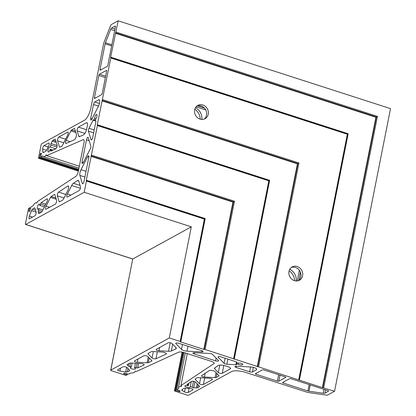 <?xml version="1.0" encoding="UTF-8"?>
<svg xmlns="http://www.w3.org/2000/svg" width="416" height="416" viewBox="0 0 416 416"><rect width="100%" height="100%" fill="white"/><g stroke="black" fill="none" stroke-linecap="round" stroke-linejoin="round"><path stroke-width="0.62" d="M204.194 119.09A7.582 6.744 61.2 0 0 206.518 115.19A7.582 6.744 61.2 0 0 204.1 107.754A7.582 6.744 61.2 0 0 196.966 105.95M208.25 114.239A7.582 6.744 -118.8 0 1 205.098 118.69A7.582 6.744 -118.8 0 1 197.465 117.66A7.582 6.744 -118.8 0 1 194.641 109.85A7.582 6.744 -118.8 0 1 197.792 105.404A7.582 6.744 -118.8 0 1 205.426 106.428A7.582 6.744 -118.8 0 1 208.25 114.239M298.553 280.634A7.582 6.744 61.2 0 0 300.877 276.734A7.582 6.744 61.2 0 0 298.459 269.292A7.582 6.744 61.2 0 0 291.325 267.493M302.609 275.782A7.582 6.744 -118.8 0 1 299.458 280.228A7.582 6.744 -118.8 0 1 291.824 279.198A7.582 6.744 -118.8 0 1 289 271.393A7.582 6.744 -118.8 0 1 292.152 266.942A7.582 6.744 -118.8 0 1 299.785 267.972A7.582 6.744 -118.8 0 1 302.609 275.782M39.608 205.026A2.709 0.9 -72.1 0 0 39.25 204.074A2.709 0.9 -72.1 0 0 38.917 204.131A2.709 0.9 -72.1 0 0 37.435 206.814A2.709 0.9 -72.1 0 0 37.586 209.227A2.709 0.9 -72.1 0 0 37.918 209.175A2.709 0.9 -72.1 0 0 38.371 208.759A1.082 0.359 107.9 0 1 38.683 208.567A1.082 0.359 107.9 0 1 38.813 209.18A1.082 0.359 107.9 0 1 38.48 210.21A1.082 0.359 -72.1 0 0 38.163 211.702L38.626 213.231A2.163 0.718 -72.1 0 0 38.854 213.528A2.163 0.718 -72.1 0 0 39.12 213.486L41.428 212.217A2.163 0.718 -72.1 0 0 42.156 211.292L46.888 201.963A2.163 0.718 -72.1 0 0 47.226 198.812A2.163 0.718 -72.1 0 0 46.914 198.884L41.174 202.649A1.082 0.359 -72.1 0 0 40.544 204.006A1.082 0.359 107.9 0 1 39.889 205.384A1.082 0.359 107.9 0 1 39.754 205.405A1.082 0.359 107.9 0 1 39.608 205.026M136.193 367.754A1.082 0.338 -168.8 0 0 134.67 367.64A1.082 0.338 -168.8 0 0 134.576 367.744A1.082 0.338 -168.8 0 0 134.831 368.03A2.709 0.848 11.2 0 1 135.46 368.758A2.709 0.848 11.2 0 1 135.231 369.013A2.709 0.848 11.2 0 1 132.168 368.956A2.709 0.848 11.2 0 1 130.146 367.702A2.709 0.848 11.2 0 1 130.369 367.448A2.709 0.848 11.2 0 1 130.967 367.276A1.082 0.338 -168.8 0 0 131.295 367.11A1.082 0.338 -168.8 0 0 129.776 366.506A1.082 0.338 11.2 0 1 128.326 366.059L127.26 364.967A2.163 0.676 11.2 0 1 127.124 364.65A2.163 0.676 11.2 0 1 127.301 364.447L129.61 363.178A2.163 0.676 11.2 0 1 130.79 363.022L141.305 363.589A2.163 0.676 11.2 0 1 144.191 364.79A2.163 0.676 11.2 0 1 143.962 365.019L137.701 367.884A1.082 0.338 11.2 0 1 136.193 367.754L137.067 363.36M82.321 183.451A2.163 0.718 -72.1 0 0 82.55 183.747A2.163 0.718 -72.1 0 0 82.815 183.706A2.163 0.718 -72.1 0 0 84.084 181.21L88.811 157.347A2.163 0.718 -72.1 0 0 88.608 155.761A2.163 0.718 -72.1 0 0 87.61 156.733L81.021 169.718A4.332 1.44 -72.1 0 0 79.888 175.427L82.321 183.451L82.914 183.643M175.9 343.652A2.163 0.676 11.2 0 1 175.765 343.335A2.163 0.676 11.2 0 1 175.942 343.132A2.163 0.676 11.2 0 1 178.755 343.283L201.755 350.698A2.163 0.676 11.2 0 1 203.008 351.593A2.163 0.676 11.2 0 1 201.646 351.952L187.013 351.172A4.332 1.357 11.2 0 1 181.511 349.398L175.9 343.652L176.01 343.096M82.092 162.032A2.163 0.718 -72.1 0 0 82.29 163.613A2.163 0.718 -72.1 0 0 82.555 163.571A2.163 0.718 -72.1 0 0 83.288 162.646L90.251 148.928A2.163 0.718 -72.1 0 0 90.813 146.073L88.244 137.597A2.163 0.718 -72.1 0 0 88.015 137.301A2.163 0.718 -72.1 0 0 86.486 139.838L82.092 162.032L83.387 162.448M194.184 353.922A2.163 0.676 11.2 0 1 192.925 353.028A2.163 0.676 11.2 0 1 193.107 352.82A2.163 0.676 11.2 0 1 194.288 352.669L209.747 353.496A2.163 0.676 11.2 0 1 212.498 354.38L218.426 360.448A2.163 0.676 11.2 0 1 218.561 360.766A2.163 0.676 11.2 0 1 215.571 360.823L194.184 353.922L194.428 352.674M94.645 118.451A1.082 0.359 107.9 0 1 93.969 120.042A1.082 0.359 107.9 0 1 93.834 120.063A1.082 0.359 107.9 0 1 93.714 119.896A1.082 0.359 -72.1 0 0 93.595 119.725A1.082 0.359 -72.1 0 0 93.096 120.214L88.998 128.284A2.163 0.718 -72.1 0 0 88.431 131.139L91 139.615A2.163 0.718 -72.1 0 0 91.234 139.911A2.163 0.718 -72.1 0 0 91.499 139.87A2.163 0.718 -72.1 0 0 92.763 137.374L95.878 121.638A1.082 0.359 -72.1 0 0 95.779 120.843A1.082 0.359 -72.1 0 0 95.633 120.874A1.082 0.359 107.9 0 1 95.618 120.884A1.082 0.359 107.9 0 1 95.482 120.905A1.082 0.359 107.9 0 1 95.373 120.156A1.082 0.359 107.9 0 1 95.82 119.054A2.709 0.9 -72.1 0 0 96.938 116.298A2.709 0.9 -72.1 0 0 96.663 114.416A2.709 0.9 -72.1 0 0 95.404 115.658A2.709 0.9 -72.1 0 0 94.645 118.451L95.95 118.872M218.145 357.271A2.163 0.676 11.2 0 1 218.01 356.959A2.163 0.676 11.2 0 1 218.187 356.751A2.163 0.676 11.2 0 1 221 356.902L236.163 361.79A1.082 0.338 11.2 0 1 236.792 362.242A1.082 0.338 11.2 0 1 236.688 362.352A1.082 0.338 -168.8 0 0 236.673 362.362A1.082 0.338 -168.8 0 0 236.579 362.461A1.082 0.338 -168.8 0 0 237.177 362.903A1.082 0.338 -168.8 0 0 238.352 363.059A2.709 0.848 11.2 0 1 241.29 363.444A2.709 0.848 11.2 0 1 242.783 364.541A2.709 0.848 11.2 0 1 241.072 364.988A2.709 0.848 11.2 0 1 238.248 364.291A1.082 0.338 -168.8 0 0 236.527 364.088A1.082 0.338 -168.8 0 0 236.439 364.192A1.082 0.338 -168.8 0 0 236.517 364.364A1.082 0.338 11.2 0 1 236.6 364.536A1.082 0.338 11.2 0 1 235.919 364.712L226.824 364.229A2.163 0.676 11.2 0 1 224.073 363.34L218.145 357.271L218.254 356.72M83.502 134.888A5.413 1.799 -72.1 0 0 83.616 134.831A5.413 1.799 -72.1 0 0 86.778 128.596L87.324 125.856A4.332 1.44 -72.1 0 0 86.918 122.684A4.332 1.44 -72.1 0 0 86.388 122.772L78.452 127.135A2.163 0.718 -72.1 0 0 77.402 128.825A2.163 0.718 -72.1 0 0 77.158 130.915L78.707 136.042A4.332 1.44 -72.1 0 0 79.17 136.635A4.332 1.44 -72.1 0 0 79.612 136.594L83.502 134.888M218.249 365.56A5.413 1.695 11.2 0 1 218.353 365.498A5.413 1.695 11.2 0 1 225.384 365.872L228.025 366.725A4.332 1.357 11.2 0 1 230.542 368.519A4.332 1.357 11.2 0 1 230.183 368.935L222.243 373.298A2.163 0.676 11.2 0 1 220.241 373.35A2.163 0.676 11.2 0 1 218.312 372.564L214.729 368.898A4.332 1.357 11.2 0 1 214.453 368.269A4.332 1.357 11.2 0 1 214.729 367.905L218.249 365.56M74.329 139.833A3.25 1.082 -72.1 0 0 74.396 139.797A3.25 1.082 -72.1 0 0 75.967 137.27A3.25 1.082 -72.1 0 0 76.341 134.124L74.729 128.809A2.163 0.718 -72.1 0 0 74.5 128.513A2.163 0.718 -72.1 0 0 74.235 128.554L71.656 129.974A2.163 0.718 -72.1 0 0 70.923 130.9L66.128 140.348A2.163 0.718 -72.1 0 0 65.796 143.499A2.163 0.718 -72.1 0 0 66.014 143.478L74.329 139.833M209.165 370.651A3.25 1.019 11.2 0 1 209.227 370.614A3.25 1.019 11.2 0 1 212.228 370.531A3.25 1.019 11.2 0 1 215.124 371.712L218.842 375.518A2.163 0.676 11.2 0 1 218.977 375.835A2.163 0.676 11.2 0 1 218.8 376.038L216.221 377.458A2.163 0.676 11.2 0 1 215.036 377.608L204.391 377.042A2.163 0.676 11.2 0 1 201.505 375.84A2.163 0.676 11.2 0 1 201.646 375.658L209.165 370.651M61.719 146.281A2.163 0.718 -72.1 0 0 61.766 146.26A2.163 0.718 -72.1 0 0 62.494 145.33L67.6 135.273A2.163 0.718 -72.1 0 0 67.938 132.122A2.163 0.718 -72.1 0 0 67.673 132.163L58.859 137.01A2.163 0.718 -72.1 0 0 57.808 138.694A2.163 0.718 -72.1 0 0 57.564 140.79L59.394 146.827A2.163 0.718 -72.1 0 0 59.623 147.124A2.163 0.718 -72.1 0 0 59.842 147.103L61.719 146.281M196.966 377.811A2.163 0.676 11.2 0 1 197.007 377.785A2.163 0.676 11.2 0 1 198.193 377.634L209.529 378.238A2.163 0.676 11.2 0 1 212.415 379.439A2.163 0.676 11.2 0 1 212.238 379.647L203.424 384.493A2.163 0.676 11.2 0 1 201.422 384.545A2.163 0.676 11.2 0 1 199.493 383.76L195.27 379.439A2.163 0.676 11.2 0 1 195.13 379.122A2.163 0.676 11.2 0 1 195.27 378.945L196.966 377.811M49.982 146.947A2.709 0.9 -72.1 0 0 49.936 146.926A2.709 0.9 -72.1 0 0 49.608 146.983A2.709 0.9 -72.1 0 0 48.126 149.666A2.709 0.9 -72.1 0 0 48.277 152.079A2.709 0.9 -72.1 0 0 48.61 152.027A2.709 0.9 -72.1 0 0 49.868 150.056A1.082 0.359 107.9 0 1 50.502 149.245A1.082 0.359 107.9 0 1 50.575 150.171A1.082 0.359 -72.1 0 0 50.648 151.096A1.082 0.359 -72.1 0 0 50.757 151.086L55.744 148.902A2.163 0.718 -72.1 0 0 55.786 148.881A2.163 0.718 -72.1 0 0 56.836 147.196A2.163 0.718 -72.1 0 0 57.08 145.101L55.37 139.454A2.163 0.718 -72.1 0 0 55.141 139.157A2.163 0.718 -72.1 0 0 54.876 139.199L52.957 140.254A2.163 0.718 -72.1 0 0 52.229 141.18L51.033 143.536A1.082 0.359 -72.1 0 0 50.762 145.002A1.082 0.359 107.9 0 1 50.669 146.047A1.082 0.359 107.9 0 1 50.133 146.931A1.082 0.359 107.9 0 1 49.998 146.952A1.082 0.359 107.9 0 1 49.982 146.947M191.563 381.415A2.163 0.676 11.2 0 1 191.604 381.389A2.163 0.676 11.2 0 1 193.601 381.332A2.163 0.676 11.2 0 1 195.536 382.122L199.482 386.162A2.163 0.676 11.2 0 1 199.618 386.474A2.163 0.676 11.2 0 1 199.441 386.682L197.522 387.738A2.163 0.676 11.2 0 1 196.342 387.889L193.69 387.748A1.082 0.338 11.2 0 1 192.286 387.275A1.082 0.338 -168.8 0 0 191.334 386.859A1.082 0.338 -168.8 0 0 190.294 386.88A1.082 0.338 -168.8 0 0 190.206 386.979A1.082 0.338 -168.8 0 0 190.2 386.994A2.709 0.848 11.2 0 1 190.2 387.02A2.709 0.848 11.2 0 1 189.972 387.28A2.709 0.848 11.2 0 1 186.909 387.218A2.709 0.848 11.2 0 1 184.886 385.97A2.709 0.848 11.2 0 1 185.11 385.71A2.709 0.848 11.2 0 1 187.47 385.616A1.082 0.338 -168.8 0 0 188.5 385.481A1.082 0.338 -168.8 0 0 187.746 384.992A1.082 0.338 11.2 0 1 186.987 384.504A1.082 0.338 11.2 0 1 187.054 384.415L191.563 381.415M45.588 151.507A2.163 0.718 -72.1 0 0 45.635 151.486A2.163 0.718 -72.1 0 0 46.363 150.556L48.589 146.172A2.163 0.718 -72.1 0 0 48.922 143.021A2.163 0.718 -72.1 0 0 48.656 143.068L44.013 145.621A2.163 0.718 -72.1 0 0 42.661 149.063L42.822 151.882A2.163 0.718 -72.1 0 0 43.108 152.521A2.163 0.718 -72.1 0 0 43.332 152.5L45.588 151.507M183.966 388.398A2.163 0.676 11.2 0 1 184.007 388.372A2.163 0.676 11.2 0 1 185.188 388.216L190.133 388.482A2.163 0.676 11.2 0 1 193.019 389.683A2.163 0.676 11.2 0 1 192.837 389.891L188.188 392.444A2.163 0.676 11.2 0 1 184.522 391.914L182.187 390.458A2.163 0.676 11.2 0 1 181.787 389.938A2.163 0.676 11.2 0 1 181.922 389.756L183.966 388.398M90.719 118.435A2.163 0.718 -72.1 0 0 90.922 120.021A2.163 0.718 -72.1 0 0 91.187 119.98A2.163 0.718 -72.1 0 0 91.92 119.049L98.509 106.064A4.332 1.44 -72.1 0 0 99.18 99.762A4.332 1.44 -72.1 0 0 98.649 99.85L94.749 101.993A2.163 0.718 -72.1 0 0 93.486 104.489L90.719 118.435L92.019 118.856M236.189 367.468A2.163 0.676 11.2 0 1 234.936 366.574A2.163 0.676 11.2 0 1 235.113 366.366A2.163 0.676 11.2 0 1 236.298 366.215L250.931 366.995A4.332 1.357 11.2 0 1 256.703 369.398A4.332 1.357 11.2 0 1 256.344 369.814L252.444 371.956A2.163 0.676 11.2 0 1 249.636 371.805L236.189 367.468L236.439 366.22M44.559 156.562A7.041 2.34 -72.1 0 0 46.275 154.705L46.623 155.667L83.122 139.667A4.332 1.44 107.9 0 1 83.564 139.625A4.332 1.44 107.9 0 1 83.97 142.792L78.296 171.449A4.332 1.44 107.9 0 1 75.852 176.384L37.544 201.516L36.686 203.138A7.041 2.34 -72.1 0 0 36.239 202.8A7.041 2.34 -72.1 0 0 33.145 205.691L30.909 206.991L29.848 211.172L28.87 211.442L29.515 207.771L28.465 208.608L25.48 223.683A1.082 0.359 -72.1 0 0 25.579 224.474A1.082 0.359 -72.1 0 0 25.714 224.453L84.204 192.291L86.434 181.043L86.289 180.222L97.417 125.564L97.271 124.738L110.802 57.975L110.656 57.148L118.165 20.8L111.4 24.518A2.163 0.718 -72.1 0 0 110.448 25.938L103.912 42.604A2.163 0.718 -72.1 0 0 103.594 43.675L90.917 107.697A10.826 3.598 107.9 0 1 84.588 120.167L41.694 143.749A1.082 0.359 -72.1 0 0 41.059 144.997L38.506 158.283L39.556 157.451L40.43 153.644L41.34 153.145L40.758 157.045L43.004 155.896A7.041 2.34 -72.1 0 0 43.701 156.707A7.041 2.34 -72.1 0 0 44.559 156.562M134.935 371.233L134.909 371.285A7.041 2.205 11.2 0 1 134.971 371.764A7.041 2.205 11.2 0 1 130.842 372.949L128.549 374.145L124.4 373.032L123.651 373.698L127.145 374.899L125.871 375.362L111.342 370.677A1.082 0.338 11.2 0 1 110.713 370.224A1.082 0.338 11.2 0 1 110.807 370.126L169.296 337.964L180.138 341.458L180.768 341.968L203.793 349.388L205.119 349.513L322.395 387.629L334.558 391.253L327.798 394.971A2.163 0.676 11.2 0 1 326.071 395.07L308.308 392.512A2.163 0.676 11.2 0 1 307.216 392.262L245.523 372.367A10.826 3.39 -168.8 0 0 231.468 371.618L188.573 395.2A1.082 0.338 11.2 0 1 187.169 395.127L174.408 390.936L175.677 390.473L179.405 391.565L180.315 391.061L176.66 389.698L178.828 388.419A7.041 2.205 11.2 0 1 178.495 387.52A7.041 2.205 11.2 0 1 179.078 386.849A7.041 2.205 11.2 0 1 181.579 386.334L180.934 385.601L213.944 363.62A4.332 1.357 -168.8 0 0 214.219 363.256A4.332 1.357 -168.8 0 0 211.702 361.462L184.085 352.56A4.332 1.357 -168.8 0 0 178.563 352.212L136.755 371.358L134.935 371.233M289.136 270.826A10.936 9.729 -118.8 0 1 294.564 280.696M36.124 212.061A2.163 0.718 107.9 0 1 35.88 214.157A2.163 0.718 107.9 0 1 34.83 215.842L29.531 218.759A2.163 0.718 107.9 0 1 29.266 218.8A2.163 0.718 107.9 0 1 29.38 216.143L31.533 210.652A2.163 0.718 107.9 0 1 32.438 209.258L34.408 207.964A2.163 0.718 107.9 0 1 34.72 207.891A2.163 0.718 107.9 0 1 34.954 208.187L36.124 212.061M129.652 370.308L126.942 367.536A2.163 0.676 -168.8 0 0 125.013 366.751A2.163 0.676 -168.8 0 0 123.011 366.803L117.712 369.72A2.163 0.676 -168.8 0 0 117.53 369.923A2.163 0.676 -168.8 0 0 119.876 371.072L125.736 371.914A2.163 0.676 -168.8 0 0 127.41 371.842L129.563 370.854A2.163 0.676 -168.8 0 0 129.792 370.625A2.163 0.676 -168.8 0 0 129.652 370.308L129.563 370.854M58.599 192.098A2.163 0.718 -72.1 0 0 57.58 193.809A2.163 0.718 -72.1 0 0 57.351 195.853L59.072 201.542A2.163 0.718 -72.1 0 0 59.306 201.838A2.163 0.718 -72.1 0 0 59.571 201.791L62.722 200.06A2.163 0.718 -72.1 0 0 63.456 199.129L67.735 190.7A3.25 1.082 -72.1 0 0 68.234 185.973A3.25 1.082 -72.1 0 0 67.766 186.082L58.599 192.098L65.837 194.433M100.043 69.42A1.082 0.359 -72.1 0 0 100.142 70.21A1.082 0.359 -72.1 0 0 100.277 70.19L107.208 66.378A1.082 0.359 -72.1 0 0 107.843 65.13L115.43 26.796A1.082 0.359 -72.1 0 0 115.331 26.005A1.082 0.359 -72.1 0 0 115.196 26.026L111.602 28.002A2.163 0.718 -72.1 0 0 110.651 29.427L105.43 42.728A2.163 0.718 -72.1 0 0 105.113 43.805L100.043 69.42L101.072 69.753M94.448 97.666A1.082 0.359 -72.1 0 0 94.552 98.457A1.082 0.359 -72.1 0 0 94.682 98.436L101.613 94.624A1.082 0.359 -72.1 0 0 102.248 93.376L106.642 71.183A1.082 0.359 -72.1 0 0 106.543 70.392A1.082 0.359 -72.1 0 0 106.408 70.413L99.476 74.225A1.082 0.359 -72.1 0 0 98.842 75.473L94.448 97.666L95.477 97.999M67.397 193.97A2.163 0.718 -72.1 0 0 67.064 197.122A2.163 0.718 -72.1 0 0 67.33 197.075L79.175 190.564A2.163 0.718 -72.1 0 0 80.226 188.88A2.163 0.718 -72.1 0 0 80.47 186.784L78.78 181.194A5.413 1.799 -72.1 0 0 78.203 180.45A5.413 1.799 -72.1 0 0 77.423 180.627L73.398 183.269A5.413 1.799 -72.1 0 0 71.687 185.515L67.397 193.97L70.918 195.104M55.281 204.152A2.163 0.718 -72.1 0 0 56.326 202.467A2.163 0.718 -72.1 0 0 56.576 200.372L54.855 194.693A2.163 0.718 -72.1 0 0 54.626 194.397A2.163 0.718 -72.1 0 0 54.314 194.47L51.215 196.503A2.163 0.718 -72.1 0 0 50.534 197.402L46.103 206.128A2.163 0.718 -72.1 0 0 45.765 209.279A2.163 0.718 -72.1 0 0 46.03 209.238L55.281 204.152M155.953 358.764A2.163 0.676 11.2 0 1 153.946 358.784A2.163 0.676 11.2 0 1 152.069 358.01L148.096 353.933A2.163 0.676 11.2 0 1 147.956 353.621A2.163 0.676 11.2 0 1 148.138 353.413L151.294 351.681A2.163 0.676 11.2 0 1 152.474 351.525L161.975 352.035A3.25 1.019 11.2 0 1 166.306 353.834A3.25 1.019 11.2 0 1 165.963 354.182L155.953 358.764L157.336 351.785M283.223 383.011A1.082 0.338 11.2 0 1 282.594 382.564A1.082 0.338 11.2 0 1 282.688 382.46L289.619 378.648A1.082 0.338 11.2 0 1 291.023 378.726L327.964 390.64A1.082 0.338 11.2 0 1 328.593 391.087A1.082 0.338 11.2 0 1 328.505 391.191L324.906 393.167A2.163 0.676 11.2 0 1 323.185 393.266L309 391.222A2.163 0.676 11.2 0 1 307.908 390.972L283.223 383.011L283.416 382.06M256.006 374.239A1.082 0.338 11.2 0 1 255.377 373.786A1.082 0.338 11.2 0 1 255.466 373.688L262.397 369.876A1.082 0.338 11.2 0 1 263.806 369.949L285.194 376.844A1.082 0.338 11.2 0 1 285.818 377.291A1.082 0.338 11.2 0 1 285.73 377.395L278.798 381.207A1.082 0.338 11.2 0 1 277.394 381.134L256.006 374.239L256.194 373.287M158.99 350.766A2.163 0.676 11.2 0 1 156.104 349.565A2.163 0.676 11.2 0 1 156.286 349.357L168.132 342.846A2.163 0.676 11.2 0 1 170.134 342.794A2.163 0.676 11.2 0 1 172.063 343.58L175.973 347.578A5.413 1.695 11.2 0 1 176.316 348.364A5.413 1.695 11.2 0 1 175.744 348.941L171.35 350.953A5.413 1.695 11.2 0 1 168.516 351.276L158.99 350.766L159.635 347.516M143.848 355.774A2.163 0.676 11.2 0 1 145.85 355.722A2.163 0.676 11.2 0 1 147.779 356.507L151.746 360.568A2.163 0.676 11.2 0 1 151.887 360.885A2.163 0.676 11.2 0 1 151.658 361.114L148.278 362.664A2.163 0.676 11.2 0 1 147.144 362.788L137.306 362.263A2.163 0.676 11.2 0 1 134.42 361.062A2.163 0.676 11.2 0 1 134.602 360.859L143.848 355.774M195.442 107.718A10.936 9.729 -118.8 0 1 201.885 119.434M289.801 269.256A10.936 9.729 -118.8 0 1 296.244 280.977M86.434 181.043L204.37 219.076L180.138 341.458M84.204 192.291L191.303 226.824L132.735 259.028L110.807 370.126M86.289 180.222L205.202 218.566L204.37 219.076M91.567 155.121L234.489 201.204L232.96 202.093L203.793 349.388M97.417 125.564L268.824 180.83L233.605 358.701M97.271 124.738L269.656 180.32L268.824 180.83M102.554 99.637L298.938 162.963L297.414 163.852L257.26 366.631M110.802 57.975L347.339 134.243L298.735 379.699M110.656 57.148L348.171 133.734L347.339 134.243M115.934 32.048L377.452 116.376L375.929 117.265L322.395 387.629M118.165 20.8L390.52 108.623L334.558 391.253M194.776 109.283A10.936 9.729 -118.8 0 1 200.205 119.153M191.303 226.824L169.296 337.964M377.452 116.376L323.721 387.759M298.938 162.963L258.586 366.756M234.489 201.204L205.119 349.513M40.544 204.006L45.105 205.478M91 139.615L91.593 139.807M238.498 363.043L238.248 364.291M50.019 146.957L55.853 148.84L49.998 146.952M50.762 145.002L56.904 146.978M193.466 381.311L192.286 387.275M190.206 386.979L191.266 381.607L190.206 386.968M29.38 216.143L32.469 217.142M31.533 210.652L36.145 212.139M32.438 209.258L35.584 210.272M34.408 207.964L34.934 208.13M128.04 368.659L127.41 371.842M126.646 367.312L125.736 371.914M120.442 368.217L119.876 371.072M38.163 211.702L40.81 212.555M38.48 210.21L42.11 211.38M41.174 202.649L45.786 204.136M46.914 198.884L47.434 199.051M38.626 213.231L39.229 213.424M127.369 364.411L127.26 364.967M128.809 363.615L128.326 366.059M144.066 364.489L143.962 365.019M138.58 363.444L137.701 367.884M130.468 363.017L129.776 366.506M46.103 206.128L49.618 207.262M50.534 197.402L56.233 199.238M51.215 196.503L55.853 197.995M54.314 194.47L54.834 194.636M151.762 360.584L151.658 361.114M149.209 357.968L148.278 362.664M148.283 357.022L147.144 362.788M137.951 359.013L137.306 362.263M57.351 195.853L64.028 198.006M67.766 186.082L68.552 186.337M59.072 201.542L59.675 201.734M148.205 353.376L148.096 353.933M153.343 351.572L152.069 358.01M166.119 353.387L165.963 354.182M71.687 185.515L80.387 188.323M73.398 183.269L80.059 185.416M77.423 180.627L78.728 181.048M176.004 347.615L175.744 348.941M172.687 344.214L171.35 350.953M170.196 342.805L168.516 351.276M87.61 156.733L88.847 157.134M79.888 175.427L84.911 177.044M81.021 169.718L86.039 171.34M187.985 346.258L187.013 351.172M201.89 350.74L201.646 351.952M182.484 344.484L181.511 349.398M86.486 139.838L89.19 140.707M216.112 358.082L215.571 360.823M93.096 120.214L95.919 121.124M88.431 131.139L93.662 132.824M88.998 128.284L94.229 129.969M227.838 359.107L226.824 364.229M236.475 361.915L235.919 364.712M225.087 358.218L224.073 363.34M77.158 130.915L84.921 133.422M78.452 127.135L86.507 129.735M86.388 122.772L87.298 123.063M78.707 136.042L79.955 136.443M214.952 367.76L214.729 368.898M219.783 365.134L218.312 372.564M230.365 368.004L230.183 368.935M223.798 365.451L222.243 373.298M66.128 140.348L70.179 141.653M70.923 130.9L75.842 132.486M71.656 129.974L75.452 131.201M74.235 128.554L74.688 128.7M218.889 375.575L218.8 376.038M216.98 373.615L216.221 377.458M216.024 372.632L215.036 377.608M205.124 373.339L204.391 377.042M67.673 132.163L68.125 132.309M59.394 146.827L60.013 147.03M57.564 140.79L63.783 142.797M58.859 137.01L65.614 139.188M204.714 377.983L203.424 384.493M212.326 379.179L212.238 379.647M200.678 377.764L199.493 383.76M195.38 378.867L195.27 379.439M50.575 150.171L51.88 150.592M51.033 143.536L57.138 145.506M52.229 141.18L56.29 142.49M52.957 140.254L55.9 141.201M54.876 139.199L55.328 139.344M199.529 386.22L199.441 386.682M198.115 384.758L197.522 387.738M197.153 383.781L196.342 387.889M194.88 381.711L193.69 387.748M187.98 383.796L187.746 384.992M42.822 151.882L43.93 152.235M42.661 149.063L46.498 150.296M44.013 145.621L48.188 146.968M48.656 143.068L49.114 143.213M192.93 389.423L192.837 389.891M188.989 388.419L188.188 392.444M185.255 388.222L184.522 391.914M182.385 389.449L182.187 390.458M93.486 104.489L98.493 106.101M94.749 101.993L99.455 103.511M98.649 99.85L99.559 100.142M250.588 366.98L249.636 371.805M256.532 368.878L256.344 369.814M253.354 367.37L252.444 371.956M98.842 75.473L105.378 77.579M196.071 106.824L205.722 109.933M99.476 74.225L105.648 76.211M197.428 105.81L204.396 108.056M300.394 272.147L298.745 280.478M279.994 375.17L278.798 381.207M299.338 270.291L297.232 280.935M278.658 374.738L277.394 381.134M105.113 43.805L111.644 45.911M105.43 42.728L111.862 44.803M110.651 29.427L114.655 30.716M111.602 28.002L114.977 29.089M325.562 389.865L324.906 393.167M323.96 389.345L323.185 393.266M310.242 384.925L309 391.222M309.176 384.576L307.908 390.972M86.278 180.544L204.854 218.774L180.492 341.822M91.021 156.328L232.96 202.093M91.151 155.932L233.438 201.812L204.204 349.466M97.266 125.06L269.308 180.534L233.958 359.06M102.003 100.844L297.414 163.852M102.138 100.454L297.892 163.571L257.67 366.704M110.651 57.47L347.823 133.947L299.088 380.063M115.388 33.254L375.929 117.265M115.523 32.864L376.407 116.984L322.8 387.707M38.548 158.278L78.359 171.116M39.369 157.825L78.494 170.44M39.556 157.451L78.577 170.03M40.238 154.019L41.22 154.336M40.43 153.644L41.298 153.925M40.799 157.04L78.728 169.265M46.623 155.667L79.331 166.213L46.587 155.672M83.122 139.667L83.897 139.916M28.87 211.442L29.177 211.541M29.546 208.01L30.529 208.328M29.546 207.802L30.566 208.13M25.714 224.453L132.813 258.986M127.327 373.864L127.13 374.858M127.145 373.807L126.953 374.764M123.708 373.412L123.651 373.698M214.1 362.82L213.944 363.62M187.273 353.584L180.934 385.601M176.66 389.698L184.018 352.534L176.686 389.667M179.572 390.712L179.405 391.565M179.171 390.582L178.984 391.539M183.232 352.316L175.677 390.473M182.827 352.222L175.256 390.452M182.12 352.092L174.434 390.905M348.171 133.734L299.369 380.208M269.656 180.32L234.234 359.206M205.202 218.566L180.768 341.968M38.683 208.567L42.853 209.914M39.754 205.405L44.387 206.898M135.46 363.272L134.576 367.744M132.09 363.095L131.295 367.11M93.834 120.063L95.337 120.546M95.482 120.905L95.909 121.046M236.668 362.034L236.579 362.461M236.735 362.69L236.439 364.192M50.502 149.245L53.066 150.072M188.963 383.141L188.5 385.481M38.506 158.283L78.359 171.132M40.758 157.045L78.723 169.286M43.701 156.707L78.962 168.074M36.239 202.8L36.858 202.998M29.515 207.771L30.571 208.114M25.579 224.474L132.735 259.028L110.713 370.224M127.348 373.87L127.145 374.899M135.08 371.207L134.971 371.764M187.262 353.584L180.913 385.632M185.333 352.96L178.495 387.52M182.099 352.087L174.408 390.936"/></g></svg>
